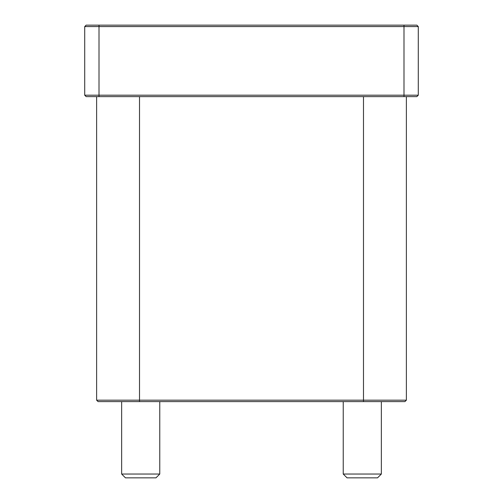 <?xml version="1.0" encoding="UTF-8"?>
<svg xmlns="http://www.w3.org/2000/svg" width="503" height="503" viewBox="0 0 503 503"><rect width="100%" height="100%" fill="white"/><g stroke="black" fill="none" stroke-linecap="round" stroke-linejoin="round"><path stroke-width="0.75" d="M96.626 400.174L98.06 401.608L404.94 401.608L406.374 400.174L96.626 400.174L96.626 96.626M84.718 95.199L84.718 26.577L403.991 26.577L403.991 95.199L84.718 95.199L86.145 96.626L416.855 96.626L418.282 95.199L403.991 95.199L403.991 96.626M403.991 25.15L403.991 26.577L418.282 26.577L416.855 25.15L86.145 25.15L84.718 26.577M418.282 95.199L418.282 26.577M347.045 477.85L377.539 477.85L381.356 474.04L343.228 474.04L347.045 477.85M381.356 474.04L381.356 401.608M125.461 477.85L155.955 477.85L159.772 474.04L121.644 474.04L125.461 477.85M159.772 474.04L159.772 401.608M363.487 401.608L363.487 96.626M139.513 96.626L139.513 401.608M99.009 25.15L99.009 96.626M343.228 401.608L343.228 474.04M121.644 401.608L121.644 474.04M406.374 400.174L406.374 96.626"/></g></svg>
